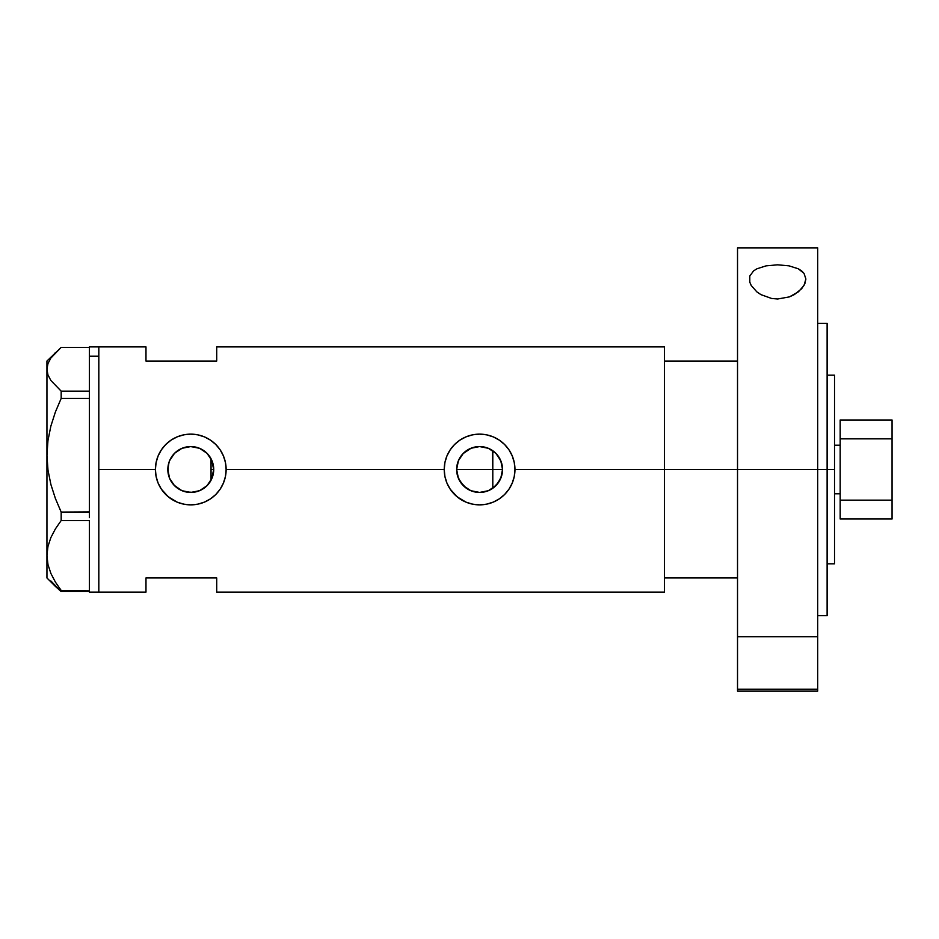 <?xml version="1.0" encoding="UTF-8"?>
<svg xmlns="http://www.w3.org/2000/svg" width="939" height="939" viewBox="0 0 939 939"><rect width="100%" height="100%" fill="white"/><g stroke="black" fill="none" stroke-linecap="round" stroke-linejoin="round"><path stroke-width="1.41" d="M213.141 474.559L212.719 476.19M211.451 479.43L213.716 469.535M457 473.514L457.211 474.524M460.321 481.942L458.455 478.421M460.474 482.177L457.516 475.721M462.927 485.263L460.873 482.763M466.636 488.433L463.584 485.933M470.216 490.44L467.364 488.914M479.031 492.435L471.202 490.851M487.963 490.862L480.134 492.435M484.242 491.966L488.327 490.71M493.609 487.658L492.517 488.444M481.132 492.388L483.972 492.024M468.972 489.841L470.862 490.71M460.004 481.437L466.331 488.221M498.75 482.118L501.872 474.946L502.529 469.5A22.935 22.935 0 0 1 479.594 492.435A22.935 22.935 0 0 1 456.647 469.5L458.396 460.72L463.373 453.279L470.815 448.302L479.594 446.565L488.374 448.302L495.815 453.279L500.78 460.72L502.529 469.5L500.78 478.28L495.815 485.721L488.374 490.698L479.594 492.435L470.815 490.698L463.373 485.721L458.396 478.28L456.647 469.5A22.935 22.935 0 0 1 479.594 446.565A22.935 22.935 0 0 1 502.529 469.5L501.978 464.476M496.426 453.924L492.799 450.743L492.799 488.257L498.644 482.282M185.816 491.895L192.812 492.353L200.171 490.428L206.463 486.238L210.359 481.449M206.756 485.956L199.831 490.569M173.95 485.099L181.626 490.545L178.14 488.656M169.607 478.35L172.119 482.857M168.21 473.69L168.269 465.028L169.572 460.72L174.548 453.279L181.99 448.302L190.77 446.565L199.549 448.302L206.991 453.279L211.968 460.72L213.716 469.5A22.935 22.935 0 0 1 190.77 492.435A22.935 22.935 0 0 1 167.835 469.5L169.548 478.197M168.151 473.315L168.257 473.925M664.436 346.902L664.436 469.5L664.436 361.046L737.526 361.046L664.436 361.046L664.436 469.5L737.526 469.5L664.436 469.5L664.436 592.098L664.436 469.5L514.959 469.5L514.267 476.437L512.236 483.104L508.973 489.172L504.583 494.524L499.255 498.891L493.163 502.154L486.496 504.184L479.583 504.865L472.646 504.173L466.014 502.154L459.922 498.891L454.582 494.501L450.215 489.184L446.929 483.069L444.91 476.425L444.229 469.5L226.135 469.5L225.454 476.437L223.412 483.104L220.16 489.172L215.77 494.524L210.43 498.891L204.338 502.154L197.683 504.184L190.77 504.865L183.821 504.173L177.189 502.154L171.098 498.891L165.757 494.501L161.391 489.184L158.116 483.069L156.085 476.425L155.405 469.5L98.818 469.5L98.818 346.902L98.818 469.5L155.405 469.5A35.365 35.365 0 0 0 190.77 504.865A35.365 35.365 0 0 0 226.135 469.5L225.454 476.437L223.412 483.104L220.16 489.172L215.77 494.524L210.43 498.891L204.338 502.154L197.683 504.184L190.77 504.865L183.821 504.173L177.189 502.154L168.327 496.837L161.391 489.184L158.116 483.069L156.085 476.425L155.405 469.5L156.097 462.551L158.116 455.931L161.391 449.816L165.757 444.499L171.098 440.109L177.201 436.846L183.833 434.816L190.781 434.135L197.695 434.816L204.35 436.846L210.442 440.109L215.77 444.487L220.16 449.828L223.423 455.908L225.454 462.575L226.135 469.5L444.229 469.5A35.365 35.365 0 0 0 479.594 504.865A35.365 35.365 0 0 0 514.959 469.5L514.267 476.437L512.236 483.104L508.973 489.172L504.583 494.524L499.255 498.891L493.163 502.154L486.496 504.184L479.583 504.865L472.646 504.173L466.014 502.154L457.152 496.837L450.215 489.184L446.929 483.069L444.91 476.425L444.229 469.5L444.91 462.551L446.929 455.931L450.204 449.816L454.582 444.499L459.922 440.109L466.026 436.846L472.657 434.816L479.606 434.135L486.519 434.816L493.175 436.846L499.266 440.109L504.595 444.487L508.985 449.828L512.236 455.908L514.267 462.575L514.959 469.5L664.436 469.5L664.436 346.902L216.709 346.902L216.709 361.046L145.979 361.046L145.979 346.902L145.979 361.046L216.709 361.046L216.709 346.902M497.576 483.749L496.426 485.087M500.323 479.324L499.466 480.956M501.978 474.512L501.567 476.096M169.36 477.728L168.48 474.911M171.238 481.519L169.959 479.16M173.821 484.958L172.717 483.655M177.307 488.069L175.3 486.437M185.218 491.754L182.87 491.038M188.985 492.376L187.331 492.177M192.8 492.353L191.626 492.423M190.007 492.423L189.009 492.376M198.552 491.085L195.84 491.872M194.267 492.177L192.824 492.353M209.491 482.763L207.73 484.947M210.359 457.551L211.04 458.76L211.052 480.228L211.052 458.772L209.491 456.237M98.818 469.5L98.818 592.098L98.818 469.5M145.979 577.955L216.709 577.955L216.709 592.098L216.709 577.955L145.979 577.955L145.979 592.098L145.979 577.955M207.73 454.053L206.756 453.044M195.84 447.128L198.552 447.915M191.638 446.577L194.279 446.835M196.591 447.304L190.007 446.577M182.894 447.95L185.828 447.105M187.331 446.823L188.997 446.624M189.009 446.624L181.626 448.466L178.093 450.38L181.826 448.373M174.877 452.962L177.295 450.931M172.119 456.143L173.821 454.042M169.959 459.852L171.227 457.481M168.48 464.077L169.36 461.272M169.09 462L167.835 469.5A22.935 22.935 0 0 1 190.77 446.565A22.935 22.935 0 0 1 213.716 469.5L211.968 478.28L206.991 485.721L199.549 490.698L190.77 492.435L181.99 490.698L174.548 485.721L169.572 478.28L168.269 473.972L168.21 465.321M499.454 458.032L500.323 459.664M501.555 462.892L498.715 456.835M498.621 456.683L497.588 455.274M488.949 448.549L493.597 451.33M514.959 469.5A35.365 35.365 0 0 0 479.594 434.135A35.365 35.365 0 0 0 444.229 469.5L444.91 462.551L446.929 455.931L450.204 449.816L454.582 444.499L459.922 440.109L466.026 436.846L472.657 434.816L479.606 434.135L486.519 434.816L493.175 436.846L499.266 440.109L504.595 444.487L508.985 449.828L512.236 455.908L514.267 462.575L514.959 469.465M514.959 469.242L514.83 466.437M512.764 457.258L512.271 455.99M493.128 436.823L491.132 436.072M473.502 434.663L472.681 434.816M467.399 436.306L466.061 436.823M444.229 469.782L444.358 472.563M466.073 502.177L467.857 502.858M472.704 504.184L473.749 504.384M491.226 502.893L493.128 502.177M512.271 483.022L512.882 481.449M226.135 469.5A35.365 35.365 0 0 0 190.77 434.135A35.365 35.365 0 0 0 155.405 469.5L156.097 462.551L158.116 455.931L161.391 449.816L165.757 444.499L171.098 440.109L177.201 436.846L183.833 434.816L190.781 434.135L197.695 434.816L204.35 436.846L210.442 440.109L215.77 444.487L220.16 449.828L223.423 455.908L225.454 462.575L226.135 469.5M226.135 469.23L226.006 466.437M223.952 457.246L223.459 455.99M204.303 436.823L202.319 436.072M184.678 434.663L183.868 434.816M178.574 436.306L177.236 436.823M155.405 469.782L155.534 472.563M177.248 502.177L179.032 502.858M183.844 504.184L184.936 504.384M202.401 502.893L204.303 502.177M223.447 483.01L224.057 481.449M168.257 465.075L168.151 465.697M178.281 450.262L173.938 453.913L170.628 458.525M213.716 469.5L211.052 469.5L213.716 469.5L211.451 459.57M457.211 464.465L457 465.486M471.202 448.149L462.927 453.737M479.477 446.565L470.862 448.29M483.961 446.976L479.723 446.565M490.123 449.124L488.456 448.337M212.719 462.81L213.141 464.441M492.517 450.556L492.799 469.5L502.529 469.5L456.647 469.5L492.799 469.5L492.799 488.257M480.134 446.565L484.231 447.034M475.005 447.023L479.031 446.565M467.364 450.086L470.216 448.56M463.584 453.068L466.636 450.567M460.873 456.237L461.8 455.028M457.504 463.279L458.561 460.345M89.393 346.949L89.393 356.186L98.818 356.186L98.818 346.902L98.818 356.186L89.393 356.186L89.393 391.152L89.393 346.902L145.979 346.902M50.87 580.971L61.176 591.629L61.176 590.431L89.393 590.831L61.176 590.431L55.401 582.086L50.906 573.494L47.983 564.632L46.95 555.489L47.948 546.486L50.847 537.613L55.378 528.927L61.176 520.535L61.176 512.084L89.393 511.919L89.393 514.948L89.393 512.084L61.176 512.084L55.401 498.503L50.906 484.547L47.983 470.122L46.95 455.251L47.948 440.602L50.847 426.177L55.378 412.045L61.176 398.406L61.176 391.152L89.393 391.152L89.393 393.617L89.393 391.152L61.176 391.152L50.859 380.471L47.959 374.931L46.95 369.262L47.971 363.569L50.87 358.029L61.176 347.371L89.393 347.371L61.176 347.371L46.95 361.046L46.95 455.251L47.948 440.602L50.847 426.177L55.378 412.045L61.176 398.406L89.393 398.406L89.393 395.953L89.393 398.57L61.176 398.406L61.176 391.152L50.859 380.471L47.959 374.931L46.95 369.262L47.971 363.569M89.393 520.64L89.393 590.326L89.393 520.64M55.378 586.37L61.176 591.629L89.393 591.218L89.393 592.098L98.818 592.098L98.818 356.186L98.818 592.098L145.979 592.098M61.176 520.535L89.393 520.535L61.176 520.535L61.176 512.084L55.401 498.503L50.906 484.547L47.983 470.122L46.95 455.251L46.95 555.489L47.948 546.486L50.847 537.613L55.378 528.927L61.176 520.535M89.393 591.629L61.176 591.629L61.176 590.431L55.401 582.086L50.906 573.494L47.983 564.632L46.95 555.489L46.95 577.955L46.95 361.046M50.87 358.029L55.378 352.63M89.393 398.57L89.393 511.919L89.393 398.57M89.393 514.948L89.393 517.682L89.393 514.948M89.393 393.617L89.393 395.953L89.393 393.617M737.526 691.069L737.526 689.261L817.693 689.261L817.693 636.771L737.526 636.771L737.526 689.261L737.526 247.873L737.526 469.5L827.118 469.5L827.118 615.679L827.118 469.5L834.525 469.5L834.525 375.189L834.525 469.5L737.526 469.5L737.526 636.771L817.693 636.771L817.693 247.873L817.693 689.261L737.526 689.261L737.526 691.127L817.693 691.127L817.693 689.261L817.693 691.069M664.436 577.955L737.526 577.955L664.436 577.955L664.436 469.5L664.436 577.955M834.525 563.811L834.525 469.5L834.525 563.811L827.118 563.811M834.525 445.215L840.182 445.215L834.525 445.215M840.182 493.785L834.525 493.785L840.182 493.785M892.05 419.991L840.182 419.991L840.182 438.853L892.05 438.853L892.05 500.147L840.182 500.147L840.182 438.853L840.182 519.009L892.05 519.009L840.182 519.009L840.182 500.147L892.05 500.147L892.05 519.009L892.05 438.853L840.182 438.853L840.182 419.991L892.05 419.991L892.05 438.853L892.05 419.991M766.095 265.854L777.515 264.821L788.971 265.831L798.256 268.777L804.007 273.343L805.897 279.024L803.995 285.479L798.455 291.783L789.441 296.877L777.68 299.001L771.576 298.461L760.942 294.635L756.822 291.841L751.235 285.503L749.803 282.228L749.78 276.078L753.559 270.913L756.881 268.812L766.095 265.854L777.515 264.821L788.971 265.831L798.256 268.777L801.624 270.89L804.007 273.343L805.897 279.024L804.817 283.848L801.66 288.719L794.359 294.588L789.441 296.877L777.68 299.001L771.576 298.461L760.942 294.635L756.822 291.841L751.235 285.503L749.803 282.228L749.78 276.078L753.559 270.913L756.881 268.812M827.118 469.5L827.118 323.321L827.118 469.5M664.436 592.098L216.709 592.098M46.95 577.955L55.847 586.852M827.118 375.189L834.525 375.189M817.693 615.679L827.118 615.679M737.526 247.873L817.693 247.873M817.693 323.321L827.118 323.321"/></g></svg>
